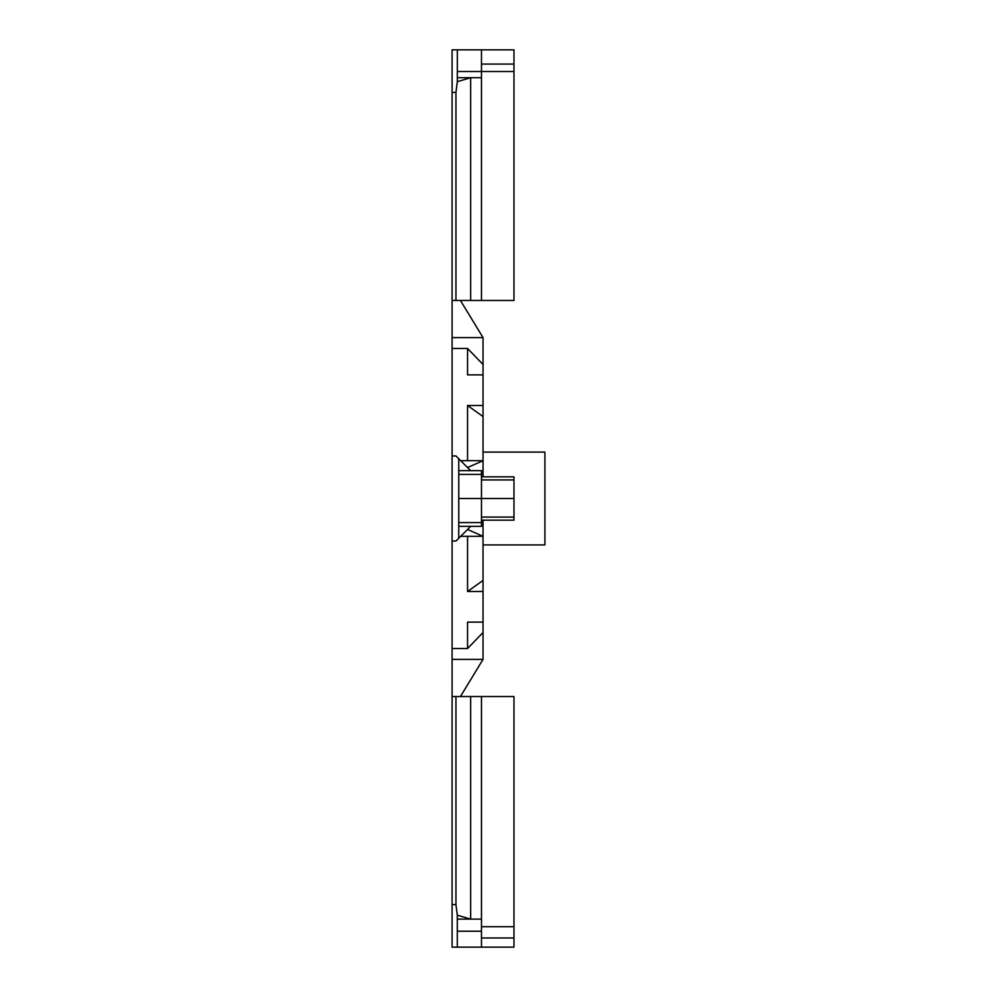<?xml version="1.0" encoding="UTF-8"?>
<svg xmlns="http://www.w3.org/2000/svg" width="997" height="997" viewBox="0 0 997 997"><rect width="100%" height="100%" fill="white"/><g stroke="black" fill="none" stroke-linecap="round" stroke-linejoin="round"><path stroke-width="1.5" d="M452.09 696.529L455.953 696.529L455.953 904.603L457.299 915.196L457.299 947.15L452.09 947.15L452.09 659.391L483.034 659.391L483.034 632.509L467.556 648.524L452.09 648.524L452.09 348.476L467.556 348.476L483.034 364.491L483.034 337.609L460.44 300.471M452.09 348.476L452.09 337.609L483.034 337.609M467.556 460.701L467.556 405.492L483.034 405.492L483.034 374.872L467.556 374.872L467.556 348.476M452.09 337.609L452.09 49.85L457.324 49.85L457.324 81.692L470.659 77.691L457.324 77.691M460.701 460.701L483.034 460.701L467.531 467.531M483.034 659.391L460.44 696.529M452.09 648.524L452.09 659.391M467.556 648.524L467.556 622.128L483.034 622.128L483.034 591.495L467.556 591.495L467.556 536.299M460.701 536.299L483.034 536.299L467.531 529.469M467.556 591.508L483.034 580.441L483.034 520.16M483.034 476.84L483.034 416.559L467.556 405.492M483.034 385.926L483.034 364.491M483.034 405.492L483.034 416.559M483.034 580.441L483.034 591.495M483.034 632.509L483.034 611.074M513.966 926.712L513.966 937.978L481.476 937.978L481.476 926.712L513.966 926.712L513.966 696.529L455.953 696.529M470.659 696.529L470.659 919.122L481.476 919.122L481.476 947.15L513.966 947.15L513.966 937.978M457.299 915.196L470.659 919.122L457.299 919.122M481.476 696.529L481.476 919.122M457.299 947.15L481.476 947.15M452.09 455.953L455.953 455.953L470.659 470.659L481.476 470.659L481.476 526.341L458.757 526.341M452.09 541.047L455.953 541.047L470.659 526.341M458.757 458.757L458.757 538.243M458.757 470.659L470.659 470.659M513.966 517.069L513.966 520.16L481.476 520.16L481.476 517.069L513.966 517.069L513.966 476.84L481.476 476.84M513.966 498.5L458.757 498.5L481.476 498.5L481.476 517.069M452.09 300.471L455.953 300.471L455.953 92.397L457.324 81.692M457.324 49.85L513.966 49.85L513.966 300.471L455.953 300.471M481.476 300.471L481.476 77.691L470.659 77.691L470.659 300.471M513.966 64.082L481.476 64.082L481.476 49.85L481.476 77.691M513.966 71.51L481.476 71.51L481.476 64.082M483.034 544.91L544.91 544.91L544.91 452.09L483.034 452.09M452.09 904.603L455.953 904.603M457.299 931.21L481.476 931.21M458.757 522.59L481.476 522.59M458.757 474.41L481.476 474.41M481.476 479.931L513.966 479.931M452.09 92.397L455.953 92.397M457.324 71.51L481.476 71.51"/></g></svg>
